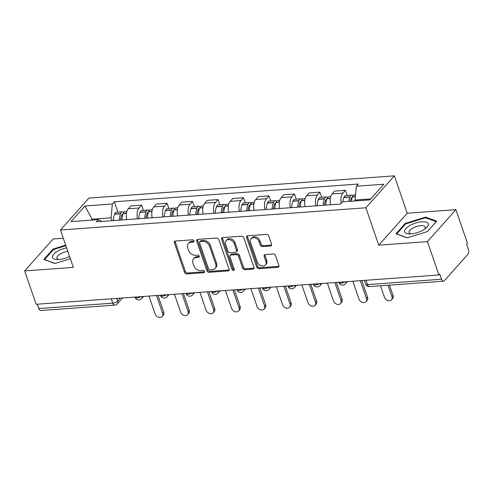 <?xml version="1.0" encoding="UTF-8"?>
<svg xmlns="http://www.w3.org/2000/svg" width="493" height="493" viewBox="0 0 493 493"><rect width="100%" height="100%" fill="white"/><g stroke="black" fill="none" stroke-linecap="round" stroke-linejoin="round"><path stroke-width="0.74" d="M193.946 240.861A1.319 1.004 -138.3 0 0 192.424 239.789L175.391 241.028A1.886 1.436 -138.3 0 0 174.553 241.422A1.886 1.436 -138.3 0 0 174.356 242.79L184.555 272.407A1.886 1.436 -138.3 0 0 186.724 273.935L203.757 272.697A1.319 1.004 -138.3 0 0 204.342 272.419A1.319 1.004 -138.3 0 0 204.484 271.458A1.319 1.004 -138.3 0 0 202.962 270.392L200.756 270.552A6.033 4.591 -138.3 0 1 193.817 265.659L192.966 263.194A6.033 4.591 -138.3 0 1 193.595 258.8A6.033 4.591 -138.3 0 1 196.282 257.556L198.488 257.395A1.319 1.004 -138.3 0 0 199.073 257.118A1.319 1.004 -138.3 0 0 199.215 256.163A1.319 1.004 -138.3 0 0 197.693 255.091L195.493 255.251A6.033 4.591 -138.3 0 1 188.548 250.358L187.697 247.893A6.033 4.591 -138.3 0 1 188.326 243.505A6.033 4.591 -138.3 0 1 191.013 242.254L193.219 242.094A1.319 1.004 -138.3 0 0 193.811 241.823A1.319 1.004 -138.3 0 0 193.946 240.861M270.528 245.995A1.886 1.436 -138.3 0 0 271.372 245.606A1.886 1.436 -138.3 0 0 271.563 244.238L268.703 235.925A1.886 1.436 -138.3 0 0 266.534 234.397L247.615 235.777A1.886 1.436 -138.3 0 0 246.777 236.165A1.886 1.436 -138.3 0 0 246.58 237.54L256.779 267.151A1.886 1.436 -138.3 0 0 258.948 268.679L277.867 267.305A1.886 1.436 -138.3 0 0 278.705 266.91A1.886 1.436 -138.3 0 0 278.902 265.542L275.445 255.503A1.886 1.436 -138.3 0 0 273.276 253.975L265.179 254.567A1.886 1.436 -138.3 0 0 264.34 254.955A1.886 1.436 -138.3 0 0 264.143 256.329L265.856 261.302A5.041 3.833 -138.3 0 1 265.333 264.975A5.041 3.833 -138.3 0 1 260.988 265.684A5.041 3.833 -138.3 0 1 257.278 261.931L250.567 242.433A5.041 3.833 -138.3 0 1 251.091 238.766A5.041 3.833 -138.3 0 1 255.436 238.051A5.041 3.833 -138.3 0 1 259.145 241.81L260.261 245.058A1.886 1.436 -138.3 0 0 262.43 246.586L270.528 245.995L271.36 245.064A1.886 1.436 -138.3 0 0 271.643 245.015M365.886 207.787L378.753 245.163L427.425 241.619L438.912 274.971L36.137 304.273L24.65 270.922L73.321 267.379L60.454 230.003L365.886 207.787L394.363 175.847L88.931 198.069L60.454 230.003M218.843 239.555A1.886 1.436 -138.3 0 0 216.673 238.027L197.755 239.401A1.886 1.436 -138.3 0 0 196.917 239.795A1.886 1.436 -138.3 0 0 196.719 241.163L206.918 270.78A1.886 1.436 -138.3 0 0 209.087 272.309L228.006 270.928A1.886 1.436 -138.3 0 0 228.844 270.54A1.886 1.436 -138.3 0 0 229.042 269.166L218.843 239.555M222.688 237.589L241.607 236.215A1.886 1.436 -138.3 0 1 243.776 237.743L253.969 267.354A1.886 1.436 -138.3 0 1 253.778 268.728A1.886 1.436 -138.3 0 1 252.934 269.116L244.836 269.708A1.886 1.436 -138.3 0 1 242.667 268.174L238.532 256.169A1.886 1.436 -138.3 0 0 236.363 254.641L230.995 255.029A1.886 1.436 -138.3 0 0 230.151 255.417A1.886 1.436 -138.3 0 0 229.954 256.791L234.261 269.295A1.319 1.004 -138.3 0 1 234.126 270.256A1.319 1.004 -138.3 0 1 232.986 270.441A1.319 1.004 -138.3 0 1 232.018 269.455L221.653 239.351A1.886 1.436 -138.3 0 1 221.844 237.977A1.886 1.436 -138.3 0 1 222.688 237.589M427.425 241.619L455.908 209.679L467.389 243.037L466.563 243.967L468.35 249.162A3.839 2.009 85.8 0 1 467.845 254.376L444.347 280.727A3.839 2.009 85.8 0 1 443.472 281.207L369.479 286.587A3.839 2.009 -94.2 0 1 367.544 284.621L441.531 279.235A3.839 2.009 85.8 0 0 443.472 281.207M63.289 238.242L53.133 238.982L24.65 270.922M455.908 209.679L407.236 213.222L394.363 175.847M438.912 274.971L439.744 274.04L441.531 279.235M111.245 298.813L112.743 303.158A3.839 2.009 -94.2 0 0 114.684 305.124L40.691 310.51A3.839 2.009 -94.2 0 1 38.756 308.538L112.743 303.158A3.839 1.479 -19 0 0 117.673 301.057L120.255 298.154M37.258 304.193L38.756 308.538M137.559 218.824A8.837 4.622 -94.2 0 1 139.063 207.972L128.285 208.761A8.837 4.622 85.8 0 0 126.775 219.607M128.285 208.761L130.818 205.92L141.596 205.137L143.371 210.289M139.063 207.972L141.596 205.137M168.846 208.434L167.078 203.282L156.293 204.065L153.761 206.906A8.837 4.622 85.8 0 0 152.257 217.752M163.035 216.969A8.837 4.622 -94.2 0 1 164.545 206.123L167.078 203.282M194.328 206.579L192.553 201.427L181.775 202.21L179.242 205.051A8.837 4.622 85.8 0 0 177.739 215.903M188.517 215.114A8.837 4.622 -94.2 0 1 190.021 204.268L192.553 201.427M219.81 204.724L218.035 199.573L207.257 200.355L204.724 203.196A8.837 4.622 85.8 0 0 203.215 214.048M213.999 213.259A8.837 4.622 -94.2 0 1 215.503 202.413L218.035 199.573M245.286 202.869L243.511 197.718L232.733 198.506L230.2 201.341A8.837 4.622 85.8 0 0 228.697 212.193M239.475 211.411A8.837 4.622 -94.2 0 1 240.985 200.559L243.511 197.718M270.768 201.021L268.993 195.869L258.215 196.652L255.682 199.492A8.837 4.622 85.8 0 0 254.178 210.338M264.957 209.556A8.837 4.622 -94.2 0 1 266.46 198.704L268.993 195.869M296.25 199.166L294.475 194.014L283.691 194.797L281.164 197.638A8.837 4.622 85.8 0 0 279.654 208.484M290.439 207.701A8.837 4.622 -94.2 0 1 291.942 196.855L294.475 194.014M321.726 197.311L319.951 192.159L309.173 192.942L306.64 195.783A8.837 4.622 85.8 0 0 305.136 206.635M315.914 205.846A8.837 4.622 -94.2 0 1 317.418 195L319.951 192.159M347.208 195.456L345.433 190.304L334.655 191.087L332.122 193.928A8.837 4.622 85.8 0 0 330.618 204.78M341.224 203.239A8.837 4.622 -94.2 0 1 342.9 193.145L345.433 190.304M112.028 220.679L111.03 217.801L92.246 219.163L91.384 220.137M92.555 220.051L84.938 205.975L112.373 203.979L111.03 217.801M101.823 221.425L98.427 219.625L70.986 221.622L84.938 205.975M370.748 198.907L355.052 200.047L356.396 186.231L358.343 184.037L114.327 201.791L112.373 203.979M356.396 186.231L383.831 184.234L369.886 199.875L342.444 201.871L340.49 204.059L96.474 221.813L98.427 219.625M65.668 245.157L53.071 249.07L43.822 259.447L54.957 263.49L70.339 258.708M378.753 245.163L407.236 213.222M436.736 221.16L425.601 217.117L405.215 223.452L395.965 233.824L407.101 237.866L427.486 231.531L436.736 221.16M355.052 200.047L355.354 200.934M117.889 212.138L114.327 201.791M53.312 249.778L53.071 249.07M425.884 217.937L425.601 217.117M405.456 224.155L405.215 223.452M194.008 241.163L191.845 241.323A6.033 4.591 -138.3 0 0 189.152 242.574L188.326 243.505M193.595 258.8L194.421 257.87A6.033 4.591 -138.3 0 1 197.114 256.625L199.277 256.465M175.107 241.077A1.886 1.436 -138.3 0 0 175.188 241.86L185.38 271.47A1.886 1.436 -138.3 0 0 187.55 273.005L204.546 271.766M197.471 239.45A1.886 1.436 -138.3 0 0 197.551 240.233L207.75 269.844A1.886 1.436 -138.3 0 0 209.919 271.372L228.832 269.998A1.886 1.436 -138.3 0 0 229.122 269.948M200.312 241.576A1.319 1.004 -138.3 0 0 199.727 241.853A1.319 1.004 -138.3 0 0 199.591 242.809L208.539 268.802A1.319 1.004 -138.3 0 0 210.055 269.874L212.384 269.708A6.033 4.591 -138.3 0 0 215.071 268.457A6.033 4.591 -138.3 0 0 215.7 264.069L209.58 246.303A6.033 4.591 -138.3 0 0 202.641 241.41L200.312 241.576L201.144 240.646A1.319 1.004 -138.3 0 0 200.559 240.923L199.727 241.853M215.071 268.457L215.903 267.526A6.033 4.591 -138.3 0 0 216.532 263.139L215.7 264.069M201.144 240.646L203.467 240.479A6.033 4.591 -138.3 0 1 210.412 245.366L216.532 263.139M230.151 255.417L230.983 254.487A1.886 1.436 -138.3 0 1 231.821 254.098L237.195 253.71A1.886 1.436 -138.3 0 1 239.364 255.238L243.499 267.243A1.886 1.436 -138.3 0 0 245.668 268.771L253.766 268.186A1.886 1.436 -138.3 0 0 254.049 268.137M222.405 237.638A1.886 1.436 -138.3 0 0 222.479 238.421L232.85 268.525A1.319 1.004 -138.3 0 0 234.323 269.597M234.243 243.702A5.041 3.833 -138.3 0 0 230.533 239.949A5.041 3.833 -138.3 0 0 226.188 240.658A5.041 3.833 -138.3 0 0 225.665 244.331L228.031 251.196A1.886 1.436 -138.3 0 0 230.2 252.724L235.568 252.336A1.886 1.436 -138.3 0 0 236.412 251.948A1.886 1.436 -138.3 0 0 236.609 250.573L234.243 243.702L235.075 242.772A5.041 3.833 -138.3 0 0 231.365 239.019A5.041 3.833 -138.3 0 0 227.02 239.727L226.188 240.658M236.412 251.948L237.244 251.011A1.886 1.436 -138.3 0 0 237.435 249.643L236.609 250.573M235.075 242.772L237.435 249.643M251.091 238.766L251.923 237.836A5.041 3.833 -138.3 0 1 256.268 237.121A5.041 3.833 -138.3 0 1 259.977 240.88L261.093 244.127A1.886 1.436 -138.3 0 0 263.262 245.656L271.36 245.064M265.333 264.975L266.165 264.045A5.041 3.833 -138.3 0 0 266.688 260.372L265.856 261.302M264.895 254.616A1.886 1.436 -138.3 0 0 264.975 255.399L266.688 260.372M247.332 235.827A1.886 1.436 -138.3 0 0 247.412 236.609L257.605 266.22A1.886 1.436 -138.3 0 0 259.774 267.748L278.693 266.374A1.886 1.436 -138.3 0 0 278.983 266.319M120.619 220.057A12.103 6.329 -94.2 0 1 121.617 215.373L121.703 215.158A2.354 1.232 -94.2 0 1 122.56 214.307A2.354 1.232 -94.2 0 1 122.874 214.356M148.972 296.065L155.104 313.862A4.419 3.359 -138.3 0 0 158.352 317.153A4.419 3.359 -138.3 0 0 162.154 316.531A4.419 3.359 -138.3 0 0 162.616 313.314L163.694 312.106A4.419 3.359 41.7 0 1 163.238 315.317L162.154 316.531M121.888 219.964A14.599 7.629 -94.2 0 1 123.139 213.598L123.219 213.383A4.85 2.533 -94.2 0 1 124.994 211.626L126.855 211.491M123.737 212.415A4.85 2.533 85.8 0 0 122.381 211.811A4.85 2.533 85.8 0 0 120.606 213.574L120.526 213.789A14.599 7.629 85.8 0 0 119.269 220.155M113.31 220.587A14.599 7.629 -94.2 0 1 114.567 214.221L114.647 214.011A4.85 2.533 -94.2 0 1 116.416 212.249L122.381 211.811M157.945 295.412L163.694 312.106M156.484 295.517L162.616 313.314M66.592 247.837A12.485 4.813 -19 0 0 52.431 257.143A12.485 4.813 -19 0 0 57.305 259.546A12.485 4.813 -19 0 0 69.562 256.465M67.812 251.381A8.547 3.297 -19 0 0 56.861 257.962A8.547 3.297 -19 0 0 56.923 258.215A8.547 3.297 -19 0 0 58.987 259.497M55.154 263.428L44.567 259.583L53.534 249.532L65.859 245.699M404.574 231.525A12.485 4.813 -19 0 0 409.449 233.922A12.485 4.813 -19 0 0 425.749 228.314A12.485 4.813 -19 0 0 428.362 224.13A12.485 4.813 -19 0 0 415.833 222.972A12.485 4.813 -19 0 0 404.574 231.525M424.393 229.307A8.547 3.297 -19 0 0 425.293 227.279A8.547 3.297 -19 0 0 425.231 227.026A8.547 3.297 -19 0 0 416.394 226.589A8.547 3.297 -19 0 0 409.005 232.339A8.547 3.297 -19 0 0 409.067 232.591A8.547 3.297 -19 0 0 411.131 233.873M407.298 237.805L396.711 233.965L405.677 223.914L425.428 217.777L436.219 221.69L427.425 231.55M146.101 218.202A12.103 6.329 -94.2 0 1 147.099 213.518L147.179 213.303A2.354 1.232 -94.2 0 1 148.042 212.452A2.354 1.232 -94.2 0 1 148.35 212.501M174.454 294.21L180.58 312.007A4.419 3.359 -138.3 0 0 183.827 315.298A4.419 3.359 -138.3 0 0 187.636 314.676A4.419 3.359 -138.3 0 0 188.098 311.465L189.176 310.251A4.419 3.359 41.7 0 1 188.714 313.468L187.636 314.676M147.364 218.109A14.599 7.629 -94.2 0 1 148.621 211.744L148.701 211.534A4.85 2.533 -94.2 0 1 150.47 209.771L152.337 209.636M149.219 210.56A4.85 2.533 85.8 0 0 147.857 209.963A4.85 2.533 85.8 0 0 146.088 211.719L146.008 211.935A14.599 7.629 85.8 0 0 144.751 218.3M138.792 218.732A14.599 7.629 -94.2 0 1 140.043 212.366L140.123 212.156A4.85 2.533 -94.2 0 1 141.898 210.394L147.857 209.963M183.427 293.557L189.176 310.251M181.966 293.668L188.098 311.465M171.582 216.347A12.103 6.329 -94.2 0 1 172.581 211.663L172.661 211.454A2.354 1.232 -94.2 0 1 173.518 210.597A2.354 1.232 -94.2 0 1 173.832 210.653M199.936 292.361L206.062 310.152A4.419 3.359 -138.3 0 0 209.309 313.443A4.419 3.359 -138.3 0 0 213.118 312.821A4.419 3.359 -138.3 0 0 213.574 309.61L214.652 308.396A4.419 3.359 41.7 0 1 214.196 311.613L213.118 312.821M172.846 216.254A14.599 7.629 -94.2 0 1 174.097 209.889L174.183 209.679A4.85 2.533 -94.2 0 1 175.952 207.917L177.813 207.781M174.695 208.705A4.85 2.533 85.8 0 0 173.339 208.108A4.85 2.533 85.8 0 0 171.564 209.87L171.484 210.08A14.599 7.629 85.8 0 0 170.233 216.445M164.268 216.883A14.599 7.629 -94.2 0 1 165.525 210.511L165.605 210.301A4.85 2.533 -94.2 0 1 167.38 208.539L173.339 208.108M208.909 291.708L214.652 308.396M207.448 291.813L213.574 309.61M197.058 214.492A12.103 6.329 -94.2 0 1 198.057 209.808L198.143 209.599A2.354 1.232 -94.2 0 1 198.999 208.742A2.354 1.232 -94.2 0 1 199.314 208.798M225.412 290.506L231.544 308.304A4.419 3.359 -138.3 0 0 234.791 311.594A4.419 3.359 -138.3 0 0 238.594 310.966A4.419 3.359 -138.3 0 0 239.056 307.755L240.134 306.547A4.419 3.359 41.7 0 1 239.672 309.758L238.594 310.966M198.328 214.406A14.599 7.629 -94.2 0 1 199.579 208.034L199.659 207.824A4.85 2.533 -94.2 0 1 201.434 206.062L203.295 205.926M200.176 206.857A4.85 2.533 85.8 0 0 198.821 206.253A4.85 2.533 85.8 0 0 197.046 208.015L196.966 208.225A14.599 7.629 85.8 0 0 195.709 214.591M189.75 215.028A14.599 7.629 -94.2 0 1 191.007 208.662L191.087 208.447A4.85 2.533 -94.2 0 1 192.855 206.684L198.821 206.253M234.385 289.853L240.134 306.547M232.924 289.958L239.056 307.755M222.54 212.643A12.103 6.329 -94.2 0 1 223.539 207.96L223.619 207.744A2.354 1.232 -94.2 0 1 224.481 206.887A2.354 1.232 -94.2 0 1 224.79 206.943M250.894 288.651L257.019 306.449A4.419 3.359 -138.3 0 0 260.267 309.74A4.419 3.359 -138.3 0 0 264.075 309.117A4.419 3.359 -138.3 0 0 264.531 305.9L265.616 304.692A4.419 3.359 41.7 0 1 265.154 307.903L264.075 309.117M223.804 212.551A14.599 7.629 -94.2 0 1 225.061 206.185L225.141 205.969A4.85 2.533 -94.2 0 1 226.909 204.207L228.777 204.071M225.658 205.002A4.85 2.533 85.8 0 0 224.297 204.398A4.85 2.533 85.8 0 0 222.528 206.16L222.448 206.37A14.599 7.629 85.8 0 0 221.191 212.742M215.231 213.173A14.599 7.629 -94.2 0 1 216.482 206.807L216.563 206.592A4.85 2.533 -94.2 0 1 218.337 204.835L224.297 204.398M259.866 287.998L265.616 304.692M258.406 288.103L264.531 305.9M248.016 210.788A12.103 6.329 -94.2 0 1 249.02 206.105L249.101 205.889A2.354 1.232 -94.2 0 1 249.957 205.039A2.354 1.232 -94.2 0 1 250.271 205.088M276.376 286.797L282.501 304.594A4.419 3.359 -138.3 0 0 285.749 307.885A4.419 3.359 -138.3 0 0 289.557 307.262A4.419 3.359 -138.3 0 0 290.013 304.045L291.092 302.838A4.419 3.359 41.7 0 1 290.636 306.048L289.557 307.262M249.285 210.696A14.599 7.629 -94.2 0 1 250.536 204.33L250.617 204.114A4.85 2.533 -94.2 0 1 252.391 202.358L254.252 202.222M251.134 203.147A4.85 2.533 85.8 0 0 249.778 202.543A4.85 2.533 85.8 0 0 248.004 204.305L247.924 204.521A14.599 7.629 85.8 0 0 246.673 210.887M240.707 211.318A14.599 7.629 -94.2 0 1 241.964 204.952L242.045 204.743A4.85 2.533 -94.2 0 1 243.819 202.98L249.778 202.543M285.348 286.143L291.092 302.838M283.888 286.248L290.013 304.045M273.498 208.933A12.103 6.329 -94.2 0 1 274.496 204.25L274.576 204.034A2.354 1.232 -94.2 0 1 275.439 203.184A2.354 1.232 -94.2 0 1 275.753 203.233M301.852 284.942L307.983 302.739A4.419 3.359 -138.3 0 0 311.231 306.03A4.419 3.359 -138.3 0 0 315.033 305.407A4.419 3.359 -138.3 0 0 315.495 302.197L316.574 300.983A4.419 3.359 41.7 0 1 316.112 304.199L315.033 305.407M274.761 208.841A14.599 7.629 -94.2 0 1 276.018 202.475L276.098 202.259A4.85 2.533 -94.2 0 1 277.873 200.503L279.734 200.368M276.616 201.292A4.85 2.533 85.8 0 0 275.26 200.694A4.85 2.533 85.8 0 0 273.486 202.45L273.405 202.666A14.599 7.629 85.8 0 0 272.148 209.032M266.189 209.463A14.599 7.629 -94.2 0 1 267.446 203.098L267.526 202.888A4.85 2.533 -94.2 0 1 269.295 201.126L275.26 200.694M310.824 284.288L316.574 300.983M309.364 284.399L315.495 302.197M298.98 207.078A12.103 6.329 -94.2 0 1 299.978 202.395L300.058 202.185A2.354 1.232 -94.2 0 1 300.921 201.329A2.354 1.232 -94.2 0 1 301.229 201.378M327.334 283.087L333.459 300.884A4.419 3.359 -138.3 0 0 336.707 304.175A4.419 3.359 -138.3 0 0 340.515 303.552A4.419 3.359 -138.3 0 0 340.971 300.342L342.056 299.128A4.419 3.359 41.7 0 1 341.594 302.345L340.515 303.552M300.243 206.986A14.599 7.629 -94.2 0 1 301.5 200.62L301.58 200.411A4.85 2.533 -94.2 0 1 303.349 198.648L305.216 198.513M302.092 199.437A4.85 2.533 85.8 0 0 300.736 198.839A4.85 2.533 85.8 0 0 298.968 200.602L298.887 200.811A14.599 7.629 85.8 0 0 297.63 207.177M291.671 207.615A14.599 7.629 -94.2 0 1 292.922 201.243L293.002 201.033A4.85 2.533 -94.2 0 1 294.777 199.271L300.736 198.839M336.306 282.44L342.056 299.128M334.846 282.544L340.971 300.342M324.456 205.224A12.103 6.329 -94.2 0 1 325.46 200.54L325.54 200.331A2.354 1.232 -94.2 0 1 326.397 199.474A2.354 1.232 -94.2 0 1 326.711 199.529M352.809 281.238L358.941 299.035A4.419 3.359 -138.3 0 0 362.189 302.326A4.419 3.359 -138.3 0 0 365.997 301.698A4.419 3.359 -138.3 0 0 366.453 298.487L367.531 297.273A4.419 3.359 41.7 0 1 367.075 300.49L365.997 301.698M325.725 205.131A14.599 7.629 -94.2 0 1 326.976 198.765L327.056 198.556A4.85 2.533 -94.2 0 1 328.831 196.793L330.692 196.658M327.574 197.582A4.85 2.533 85.8 0 0 326.218 196.984A4.85 2.533 85.8 0 0 324.443 198.747L324.363 198.956A14.599 7.629 85.8 0 0 323.112 205.322M317.147 205.76A14.599 7.629 -94.2 0 1 318.404 199.394L318.484 199.178A4.85 2.533 -94.2 0 1 320.253 197.416L326.218 196.984M361.788 280.585L367.531 297.273M360.328 280.69L366.453 298.487M350.215 201.304A12.103 6.329 -94.2 0 1 350.936 198.685L351.016 198.476A2.354 1.232 -94.2 0 1 351.879 197.619A2.354 1.232 -94.2 0 1 352.193 197.675M380.497 285.786L384.423 297.18A4.419 3.359 -138.3 0 0 387.671 300.471A4.419 3.359 -138.3 0 0 391.473 299.849A4.419 3.359 -138.3 0 0 391.935 296.632L393.013 295.424A4.419 3.359 41.7 0 1 392.551 298.635L391.473 299.849M351.398 201.218A14.599 7.629 -94.2 0 1 352.458 196.917L352.538 196.701A4.85 2.533 -94.2 0 1 354.313 194.938L355.558 194.852M353.056 195.733A4.85 2.533 85.8 0 0 351.7 195.129A4.85 2.533 85.8 0 0 349.925 196.892L349.845 197.101A14.599 7.629 85.8 0 0 348.785 201.409M342.826 201.847A14.599 7.629 -94.2 0 1 343.886 197.539L343.966 197.323A4.85 2.533 -94.2 0 1 345.735 195.567L351.7 195.129M389.47 285.133L393.013 295.424M388.009 285.244L391.935 296.632M116.761 298.407L117.673 301.057A3.839 2.921 -138.3 0 1 117.272 303.854L122.498 297.994M317.418 195L306.64 195.783M291.942 196.855L281.164 197.638M266.46 198.704L255.682 199.492M240.985 200.559L230.2 201.341M215.503 202.413L204.724 203.196M190.021 204.268L179.242 205.051M164.545 206.123L153.761 206.906M342.9 193.145L332.122 193.928M135.008 297.082L135.094 297.341A3.839 1.479 -19 0 0 137.362 297.926A3.839 1.479 -19 0 0 141.01 296.644M142.163 296.564A3.839 2.921 41.7 0 1 141.596 298.647L143.543 296.459M160.49 295.227L160.576 295.486A3.839 1.479 -19 0 0 162.838 296.071A3.839 1.479 -19 0 0 166.492 294.789M185.966 293.372L186.058 293.631A3.839 1.479 -19 0 0 188.32 294.216A3.839 1.479 -19 0 0 191.974 292.941M211.448 291.523L211.534 291.776A3.839 1.479 -19 0 0 213.802 292.361A3.839 1.479 -19 0 0 217.45 291.086M236.93 289.668L237.016 289.927A3.839 1.479 -19 0 0 239.278 290.506A3.839 1.479 -19 0 0 242.932 289.231M262.405 287.813L262.498 288.072A3.839 1.479 -19 0 0 264.759 288.658A3.839 1.479 -19 0 0 268.414 287.376M287.887 285.958L287.974 286.217A3.839 1.479 -19 0 0 290.241 286.803A3.839 1.479 -19 0 0 293.89 285.521M313.369 284.104L313.456 284.362A3.839 1.479 -19 0 0 315.717 284.948A3.839 1.479 -19 0 0 319.372 283.666M338.845 282.255L338.938 282.507A3.839 1.479 -19 0 0 341.199 283.093A3.839 1.479 -19 0 0 344.853 281.817M167.645 294.709A3.839 2.921 41.7 0 1 167.078 296.792L169.025 294.604M193.127 292.854A3.839 2.921 41.7 0 1 192.553 294.937L194.507 292.756M218.602 290.999A3.839 2.921 41.7 0 1 218.035 293.082L219.983 290.901M244.084 289.144A3.839 2.921 41.7 0 1 243.517 291.234L245.465 289.046M269.566 287.29A3.839 2.921 41.7 0 1 268.993 289.379L270.947 287.191M295.042 285.441A3.839 2.921 41.7 0 1 294.475 287.524L296.422 285.336M320.524 283.586A3.839 2.921 41.7 0 1 319.957 285.669L321.904 283.487M346.006 281.731A3.839 2.921 41.7 0 1 345.433 283.814L347.386 281.632M366.046 280.27L367.544 284.621A3.839 1.479 -19 0 1 365.572 284.011A3.839 3.839 0 0 0 369.479 286.587M191.845 241.323L191.013 242.254M199.283 256.508L198.488 257.395M197.114 256.625L196.282 257.556M204.546 271.803L203.757 272.697M187.55 273.005L186.724 273.935M185.38 271.47L184.555 272.407M175.188 241.86L174.356 242.79M194.014 241.206L193.219 242.094M228.832 269.998L228.006 270.928M209.919 271.372L209.087 272.309M207.75 269.844L206.918 270.78M197.551 240.233L196.719 241.163M210.412 245.366L209.58 246.303M203.467 240.479L202.641 241.41M253.766 268.186L252.934 269.116M245.668 268.771L244.836 269.708M243.499 267.243L242.667 268.174M239.364 255.238L238.532 256.169M237.195 253.71L236.363 254.641M231.821 254.098L230.995 255.029M232.85 268.525L232.018 269.455M222.479 238.421L221.653 239.351M263.262 245.656L262.43 246.586M261.093 244.127L260.261 245.058M259.977 240.88L259.145 241.81M264.975 255.399L264.143 256.329M278.693 266.374L277.867 267.305M259.774 267.748L258.948 268.679M257.605 266.22L256.779 267.151M247.412 236.609L246.58 237.54M126.473 213.149L123.219 213.383M120.606 213.574L114.647 214.011M120.526 213.789L114.567 214.221M122.517 215.601L121.512 215.675M126.442 213.358L123.139 213.598M151.955 211.294L148.701 211.534M146.088 211.719L140.123 212.156M146.008 211.935L140.043 212.366M147.999 213.746L146.988 213.82M151.924 211.503L148.621 211.744M177.437 209.439L174.183 209.679M171.564 209.87L165.605 210.301M171.484 210.08L165.525 210.511M173.481 211.891L172.47 211.965M177.4 209.648L174.097 209.889M202.913 207.584L199.659 207.824M197.046 208.015L191.087 208.447M196.966 208.225L191.007 208.662M198.956 210.036L197.952 210.11M202.882 207.793L199.579 208.034M228.395 205.735L225.141 205.969M222.528 206.16L216.563 206.592M222.448 206.37L216.482 206.807M224.438 208.188L223.428 208.262M228.364 205.945L225.061 206.185M253.87 203.88L250.617 204.114M248.004 204.305L242.045 204.743M247.924 204.521L241.964 204.952M249.92 206.333L248.91 206.407M253.84 204.09L250.536 204.33M279.352 202.025L276.098 202.259M273.486 202.45L267.526 202.888M273.405 202.666L267.446 203.098M275.396 204.478L274.385 204.552M279.321 202.235L276.018 202.475M304.834 200.17L301.58 200.411M298.968 200.602L293.002 201.033M298.887 200.811L292.922 201.243M300.878 202.623L299.867 202.697M304.803 200.38L301.5 200.62M330.31 198.315L327.056 198.556M324.443 198.747L318.484 199.178M324.363 198.956L318.404 199.394M326.36 200.768L325.349 200.842M330.279 198.525L326.976 198.765M355.398 196.491L352.538 196.701M349.925 196.892L343.966 197.323M349.845 197.101L343.886 197.539M351.836 198.919L350.825 198.993M355.373 196.701L352.458 196.917M135.094 297.341A3.839 3.839 0 0 0 141.596 298.647M160.576 295.486A3.839 3.839 0 0 0 167.078 296.792M186.058 293.631A3.839 3.839 0 0 0 192.553 294.937M211.534 291.776A3.839 3.839 0 0 0 218.035 293.082M237.016 289.927A3.839 3.839 0 0 0 243.517 291.234M262.498 288.072A3.839 3.839 0 0 0 268.993 289.379M287.974 286.217A3.839 3.839 0 0 0 294.475 287.524M313.456 284.362A3.839 3.839 0 0 0 319.957 285.669M338.938 282.507A3.839 3.839 0 0 0 345.433 283.814M364.327 280.4L365.572 284.011M114.684 305.124A3.839 3.839 0 0 0 117.272 303.854"/></g></svg>
